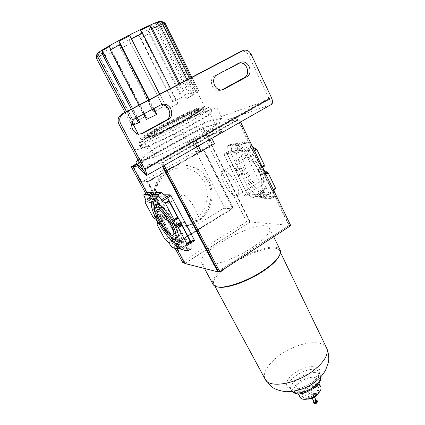 <?xml version="1.0" encoding="UTF-8"?>
<svg xmlns="http://www.w3.org/2000/svg" width="425" height="425" viewBox="0 0 425 425"><rect width="100%" height="100%" fill="white"/><g stroke="black" fill="none" stroke-linecap="round" stroke-linejoin="round"><path stroke-width="0.32" stroke-dasharray="2.12 1.59" d="M136.967 164.347L202.922 127.426L210.593 125.672L271.092 104.614M138.566 167.344L138.959 165.883L137.859 166.021M160.799 163.184L138.959 165.883C140.409 163.891 144.123 160.926 150.099 156.995C160.172 150.461 172.38 143.623 186.729 136.494C195.452 132.18 203.405 128.578 210.593 125.672L238.048 119.409L160.799 163.184L162.493 166.419M195.856 144.181L213.042 134.242L214.667 133.514L221.776 132.095L221.218 132.621L198.549 145.52L196.876 146.258L190.145 147.358L195.856 144.181L193.359 139.257L194.878 138.964L208.303 131.394L206.614 131.718L210.609 129.354L212.234 128.621L219.428 127.091L195.983 140.452L194.31 141.201L187.627 142.423L193.359 139.257M191.107 249.05L184.817 247.823L184.052 246.181L183.159 241.554L181.401 241.246L181.9 245.767L181.613 247.191L175.738 246.027L175.525 245.661L173.958 239.838L177.05 237.936L154.174 195.649L154.025 194.788L164.231 194.82M177.05 237.936L194.379 240.8M173.193 238.935L151.008 197.498L148.564 200.265L148.585 200.722L156.49 215.443L158.052 216.474L160.443 215.921L160.985 216.277L163.258 220.527L163.179 221.037L160.82 221.627L160.592 223.077L168.358 237.538L173.193 238.935L176.269 237.044L168.146 242.048M176.88 248.715L146.837 192.663M145.642 199.681L154.031 194.793L150.854 196.637L166.797 196.812M150.854 196.637L147.061 192.536M153.839 193.38L157.664 196.637L159.295 196.653L155.332 192.477M173.958 239.838L191.117 242.829M182.681 262.416C203.182 248.173 224.549 234.696 246.771 221.977L249.788 222.232L202.497 127.803L133.137 166.494M249.788 222.232L185.22 263.054L133.466 166.451M184.785 263.463L250.293 222.047L202.922 127.426M245.347 190.453L238.356 176.37L241.379 174.553L248.338 188.626L245.347 190.453L247.164 193.508L227.396 154.248L227.556 154.604L230.621 152.814L231.875 150.349L231.848 149.467L224.182 153.935L244.088 151.38L244.949 152.208L266.039 195.346L266.013 196.196L268.998 194.337L271.963 198.417L264.228 198.326L259.324 194.4L257.173 194.4L259.925 197.312L260.281 198.278L253.024 198.183L247.993 194.315L245.145 196.068L244.333 195.25L224.214 154.822L224.182 153.935L227.099 152.23L247.153 149.579L244.088 151.38M252.609 197.965L255.653 196.084L252.588 191.484L245.14 196.063L266.013 196.196M250.293 222.047L289.441 225.282L238.048 119.409M227.099 152.23L227.269 146.104L234.117 145.058L234.929 146.482L235.774 150.965L237.825 150.694L237.432 146.11L237.846 144.489L245.161 143.39L247.153 149.579M247.993 194.315L268.998 194.337M247.164 193.508L244.333 195.25M224.214 154.822L227.125 153.122M230.621 152.814L237.702 167.126L234.669 168.932L227.556 154.604M234.669 168.932L238.239 175.53L237.931 175.366L238.356 176.37M262.947 169.198C267.463 179.233 268.159 185.969 265.03 189.407C256.089 198.034 230.313 157.144 240.221 150.046C244.481 145.855 256.705 155.901 262.947 169.198M252.588 191.484L248.338 188.626M241.379 174.553L241.357 173.31L242.882 173.182L242.877 172.747L240.837 168.613L240.423 168.204L238.877 168.295L237.702 167.126M231.848 149.467L230.403 144.84L237.873 143.687L240.598 148.15L242.675 147.857L240.948 143.214L248.923 141.987L252.737 147.209M264.26 166.308L262.512 166.472L262.661 167.269M273.849 190.745L275.118 195.941L274.747 196.61L272.186 198.273L264.228 198.326L266.804 196.552L274.747 196.61M263.967 198.225L266.884 196.408L264.015 191.5L261.837 191.51L263.452 195.877L263.224 196.387L260.281 198.278L253.242 198.05L255.59 196.472L263.033 196.525M273.291 189.587L272.356 190.172L264.961 174.941L265.907 174.362M262.002 166.318L261.056 166.892L253.523 151.374L254.485 150.806M248.923 141.987L248.115 141.791L245.4 143.252L237.846 144.489L240.598 142.954L240.948 143.214M237.873 143.687L237.033 143.507L234.117 145.058L227.492 145.972L229.994 144.601L230.403 144.84M255.653 196.084L255.59 196.472M266.039 195.346L269.03 193.487L248.03 150.397L244.949 152.208M269.03 193.487L272.313 190.639L272.356 190.172M264.961 174.941L263.24 173.921L260.366 174.659L259.776 174.308L257.624 169.894L257.773 169.336L260.61 168.507L261.056 166.892M253.523 151.374L253.077 151.024L248.03 150.397M163.072 166.09L161.442 162.982L237.58 119.829L239.27 119.441L162.802 162.812L161.442 162.982M218.238 271.373L288.899 225.494L237.58 119.829M289.441 225.282L218.407 271.416M252.073 247.695C265.072 238.919 270.89 232.411 269.524 228.183C264.515 215.916 194.443 251.77 201.54 262.969C203.612 269.301 231.758 261.168 252.073 247.695M175.137 248.354L145.642 193.386M185.22 263.054L184.466 262.863M136.595 163.652L199.803 128.414L202.497 127.803M246.771 221.977L199.803 128.414M202.959 149.733L232.47 208.181L178.675 241.395L146.896 181.842L202.959 149.733L203.846 149.6L233.426 208.223L179.499 241.538L147.634 181.804L203.846 149.6M164.183 165.458L162.802 162.812M240.518 122.012L239.27 119.441M288.899 225.494L290.78 225.648M146.896 181.842L147.634 181.804M178.675 241.395L179.499 241.538M177.491 237.192L148.607 183.032L149.053 181.385L202.815 150.567L203.309 150.434L204.292 151.066L232.581 207.118L232.172 208.68L180.572 240.55L179.701 240.667L179.058 240.13L177.501 237.219M232.47 208.181L233.426 208.223M173.172 239.27L172.322 239.387L171.695 238.866L141.934 183.34L142.364 181.741L195.346 151.619L196.308 152.24L224.012 206.768L223.614 208.292L173.172 239.27L180.572 240.55M208.574 180.827C220.655 202.242 200.281 231.593 177.204 224.931C163.423 221.643 153.361 206.47 155.295 191.266C157.08 176.035 170.446 164.204 184.546 164.889C195.229 165.75 203.24 171.062 208.574 180.827M154.174 195.649L151.008 197.498M148.585 200.722L145.217 202.688M153.159 217.425L156.49 215.443M165.075 239.541L168.358 237.538M160.592 223.077L157.277 225.069M172.438 247.802L175.498 246.176L181.613 247.191L180.003 248.168M181.369 249.64L184.817 247.823L190.857 249.204M178.001 217.472L172.768 220.633M178.091 217.908L173.485 220.687M160.523 222.769L157.165 224.788M160.671 221.808L157.016 223.996M160.82 221.627L158.02 223.306M163.179 221.037L158.249 223.996M163.258 220.527L158.169 223.582M160.985 216.277L155.879 219.327M160.443 215.921L155.492 218.875M158.052 216.474L154.28 218.721M157.765 216.399L154.1 218.583M156.735 215.709L153.356 217.717M148.564 200.265L145.1 202.289M154.179 195.643L145.802 200.526M147.167 192.764L143.708 194.767M175.525 245.661L172.183 247.727M168.768 237.883L165.389 239.95M177.044 237.931L168.911 242.93M181.714 247.063L179.982 248.136M184.663 247.642L181.454 249.64M184.163 246.564L180.434 248.885M184.052 246.181L180.216 248.567M183.419 242.117L178.415 245.22M183.159 241.554L178.001 244.747M181.401 241.246L176.269 244.417M181.305 241.74L176.811 244.518M181.9 245.767L179.509 247.254M181.905 246.128L179.653 247.525M156.012 193.529L152.033 195.851M155.778 193.274L151.906 195.527M159.067 196.297L153.882 199.33M159.295 196.653L153.956 199.777M157.664 196.637L153.685 198.964M157.101 196.276L153.404 198.438M154.041 193.534L151.847 194.809M155.332 192.583L152.001 194.523M153.999 201.004L154.514 200.244C157.245 196.849 168.629 208.298 175.743 221.977C180.949 232.268 182.564 238.813 180.588 241.607L178.978 242.144M172.63 238.26C165.665 231.806 157.053 217.643 154.514 208.447M160.586 205.222C164.889 208.085 169.309 213.605 173.846 221.776C176.609 227.067 178.091 231.28 178.303 234.419M177.097 237.432C171.45 240.167 152.299 208.675 157.33 204.882M248.168 150.471L252.955 147.656M247.079 149.451L252.03 146.54M253.077 151.024L254.251 150.333M245.416 143.714L248.71 141.791M261.099 167.227L262.14 166.595M260.807 168.3L262.475 167.291M260.61 168.507L262.512 167.36M257.773 169.336L262.512 166.472M257.624 169.894L262.501 166.945M259.776 174.308L264.488 171.445M260.366 174.659L264.759 171.992M263.24 173.921L265.136 172.768M263.569 173.984L265.232 172.975M264.711 174.664L265.747 174.032M271.952 198.193L275.129 196.201M272.313 190.639L273.456 189.927M269.067 193.364L273.716 190.469M269.03 194.427L273.817 191.441M245.576 190.883L248.652 189.003M244.343 195.256L251.786 190.687M224.219 154.812L231.875 150.349M227.396 154.248L230.552 152.41M227.131 146.466L230.276 144.643M238.234 176.109L241.294 174.271M237.952 175.44L241.278 173.442M237.931 175.366L241.357 173.31M238.388 175.881L242.882 173.182M238.239 175.53L242.877 172.747M236.183 171.392L240.837 168.613M235.912 170.898L240.423 168.204M235.439 170.345L238.877 168.295M235.338 170.17L238.675 168.183M234.823 169.235L237.894 167.402M260.334 198.183L263.224 196.387M260.105 197.545L263.468 195.458M262.878 197.577L266.262 195.468M262.57 197.338L266.05 195.171M259.893 194.74L264.446 191.919M259.324 194.4L264.015 191.5M257.173 194.4L261.837 191.51M257.3 194.735L261.827 191.935M259.925 197.312L263.388 195.16M237.718 144.67L240.731 142.912L248.343 141.732M234.281 145.185L237.272 143.448L230.148 144.553M237.447 145.732L240.954 143.692M237.432 146.11L241.039 144.011M237.968 150.142L242.675 147.39M237.825 150.694L242.675 147.857M235.774 150.965L240.598 148.15M235.492 150.471L240.167 147.741M234.929 146.482L238.515 144.394M234.818 146.12L238.298 144.096M260.971 170.393C265.508 180.434 266.22 187.17 263.118 190.591C254.24 199.182 228.438 158.243 238.276 151.188C242.505 147.008 254.708 157.085 260.971 170.393M258.591 170.553C262.135 178.378 262.692 183.632 260.27 186.315C253.39 193.03 233.251 161.08 240.922 155.63C244.237 152.368 253.72 160.23 258.591 170.553M260.552 169.363C264.084 177.183 264.632 182.442 262.188 185.141C255.255 191.877 235.142 159.97 242.861 154.488C246.202 151.215 255.701 159.046 260.552 169.363M258.405 182.272C251.674 183.101 239.727 161.574 244.991 158.015C250.197 152.697 265.938 177.671 259.93 181.714L258.405 182.272M196.01 220.426C190.352 220.469 177.671 198.337 181.746 195.458C185.576 190.873 201.928 216.819 197.253 220.054L196.01 220.426M236.157 195.877C229.798 196.43 217.589 174.686 222.44 171.365C227.168 166.303 243.132 191.622 237.586 195.383L236.157 195.877M222.009 89.802L219.858 90.546L221.919 89.85M239.217 63.049L237.479 63.654L239.854 62.703M219.858 90.546C212.256 92.14 207.926 78.954 215.008 75.639L237.479 63.654M140.84 133.896L138.337 134.417C130.326 135.097 126.65 122.304 133.923 118.899L158.557 105.756M268.797 99.609L269.423 99.445L268.526 99.763L268.903 99.556L268.844 98.202L248.678 55.271C246.946 52.089 244.502 50.756 241.352 51.282L240.917 51.414M143.326 170.223L143.299 170.553M187.377 141.807L155.029 156.979L139.979 160.857L149.409 152.272L175.727 137.1L204.893 123.277L221.93 117.991L215.677 125.226L187.377 141.807L181.735 130.725L149.334 146.136L155.029 156.979M137.955 159.858C147.358 150.721 194.113 125.927 215.751 118.458L217.945 122.91M143.655 170.558L268.526 99.763L215.751 118.458M269.423 99.445L271.692 104.274M149.334 146.136L134.47 150.503L139.979 160.857M134.47 150.503L144.187 142.348L149.409 152.272M144.187 142.348L170.712 127.335L175.727 137.1M170.712 127.335L199.92 113.316L204.893 123.277M199.92 113.316L216.814 107.578L221.93 117.991M216.814 107.578L210.285 114.336L215.677 125.226M210.285 114.336L181.735 130.725M208.123 111.116C210.178 110.543 211.326 110.463 211.57 110.872C216.15 113.475 139.873 152.506 140.356 147.31C137.695 144.511 193.38 114.877 208.123 111.116M161.505 129.476C178.102 120.349 198.948 110.58 206.762 108.37L209.605 107.828L210.178 108.062C214.673 110.468 138.306 149.547 138.89 144.542L139.028 143.942C141.169 141.376 148.66 136.553 161.505 129.476M161.229 127.543C179.764 117.353 203.389 106.59 206.874 106.909C210.699 106.829 195.436 116.625 174.972 127.075C154.525 137.557 137.61 144.229 139.878 141.19C141.892 138.81 149.005 134.263 161.229 127.543M183.393 121.098C193.747 115.334 198.927 111.892 198.948 110.771C198.374 107.791 145.509 134.842 147.656 137.02C147.597 138.704 167.45 129.928 183.393 121.098M184.057 120.923C195.048 114.798 200.552 111.143 200.568 109.953C199.925 106.802 143.799 135.527 146.051 137.854C145.977 139.65 167.089 130.321 184.057 120.923M183.69 120.195C194.687 114.07 200.196 110.426 200.218 109.252C199.596 106.133 143.453 134.868 145.685 137.158C145.6 138.938 166.712 129.588 183.69 120.195M191 77.658L197.976 91.72L196.52 92.438L197.163 91.609L162.233 21.478L160.066 23.263L194.347 92.214L189.013 94.377L155.056 26.408L147.762 30.589L150.025 33.166L140.755 38.17L138.885 35.403L129.2 40.433L130.661 43.408L120.583 48.45L119.526 45.263L110.691 49.47L111.382 52.865L103.859 56.254L103.477 52.684L98.584 54.581L98.759 58.283L96.661 58.703M196.52 92.438L189.561 78.412M179.903 83.507L187.351 98.382L186.347 98.812L192.897 94.934L156.963 22.807M186.347 98.812L178.925 84.022M167.259 109.082L177.485 103.705L140.388 30.366M165.676 105.99L159.646 94.185M153.834 108.609L149.228 99.678M146.428 119.425L156.798 114.346M147.278 118.904L109.549 46.421M137.217 117.475L132.51 108.492M133.487 124.876L139.729 122.267M134.895 124.121L97.771 53.603M96.555 54.894L133.158 124.334L134.566 122.947L98.584 54.581M111.382 52.865L144.627 116.673L145.488 116.301L138.842 120.169L103.477 52.684M145.488 116.301L110.691 49.47M130.661 43.408L163.189 106.829L153.855 111.722L119.526 45.263M163.189 106.829L129.2 40.433M150.025 33.166L182.277 97.32L172.693 102.037L138.885 35.403M181.56 97.761L147.762 30.589M189.013 94.377L190.071 93.782L157.659 28.836L155.056 26.408M194.347 92.214L190.071 93.782M195.654 91.513L162.924 25.59L157.659 28.836M182.277 97.32L173.018 101.782L140.755 38.17M172.693 102.037L173.018 101.782M163.104 106.781L153.367 111.887L120.583 48.45M153.855 111.722L153.367 111.887M144.627 116.673L137.679 120.716L103.859 56.254M138.842 120.169L137.679 120.716M98.759 58.283L133.19 123.622L134.566 122.947M133.19 123.622L131.702 125.083M131.601 124.897L125.024 112.439M132.143 122.32L126.517 111.653M136.005 118.123L131.288 109.14M143.629 114.054L138.959 105.092M153.398 108.843L148.787 99.912M165.782 106.053L159.704 94.153M168.412 108.598L178.08 103.503L170.478 88.474M177.485 103.705L178.08 103.503M187.351 98.382L194.198 94.323L186.963 79.783M192.897 94.934L194.198 94.323M197.976 91.72L198.629 90.87L165.229 23.763L162.233 21.478M196.972 91.524L198.422 90.78M160.066 23.263L162.924 25.59M196.706 146.949L195.351 144.272M194.878 138.964L198.427 145.972M208.303 131.394L211.788 138.364M199.075 151.613L212.309 144.038L214.439 143.682M212.309 144.038L208.654 136.728M280.187 250.139C274.529 236.544 205.312 271.963 213.106 284.468M279.719 254.936L279.809 251.095C274.284 237.708 206.396 272.452 214.099 284.718L217.255 286.875M312.598 387.393C316.402 384.317 317.852 381.618 316.949 379.291C314.107 372.656 292.549 383.69 296.289 389.863C297.734 393.274 306.802 391.962 312.598 387.393M320.748 386.803C317.836 380.035 296.347 391.032 300.156 397.338M315.238 394.379C318.272 391.914 319.414 389.725 318.67 387.823C316.354 382.41 299.147 391.212 302.196 396.254C304.837 398.852 309.188 398.225 315.238 394.379M315.722 395.319L318.697 392.132L319.143 388.758C316.822 383.329 299.62 392.132 302.68 397.184L305.687 398.788C308.959 398.926 312.306 397.773 315.722 395.319M318.697 392.132L317.889 393.784C318.973 389.677 316.343 388.806 309.99 391.165C304.353 394.931 303.519 397.577 307.487 399.102L305.687 398.788M313.671 395.42C314.952 394.379 315.435 393.454 315.116 392.642C314.144 390.341 306.882 394.06 308.183 396.19C309.299 397.29 311.132 397.035 313.671 395.42M314.452 396.945L316.003 394.554L315.892 394.161C314.914 391.855 307.658 395.569 308.964 397.71L309.219 398.023C310.547 398.746 312.29 398.384 314.452 396.945M315.86 396.063L316.072 395.192C315.876 392.142 307.328 396.514 309.692 398.459L310.521 398.788M313.368 396.817L313.841 395.903C312.715 395.563 311.961 395.951 311.578 397.062L313.368 396.817M315.924 399.989C314.797 399.643 314.043 400.026 313.671 401.147M315.961 400.138L313.767 401.258M317.592 401.476C315.738 400.897 314.511 401.529 313.9 403.362M270.847 104.709L146.28 175.599M266.703 195.898L275.118 195.941M255.558 195.835L263.452 195.877M240.598 142.954L248.115 141.791M229.994 144.601L237.033 143.507M171.695 238.866L179.058 240.13M141.934 183.34L148.607 183.032M142.364 181.741L149.053 181.385M194.857 151.752L202.815 150.567M196.308 152.24L204.292 151.066M224.012 206.768L232.581 207.118M223.614 208.292L232.172 208.68M207.363 180.88C219.406 202.21 199.102 231.439 176.099 224.804C162.366 221.531 152.341 206.417 154.27 191.277C156.044 176.115 169.363 164.326 183.414 165.012C194.06 165.867 202.045 171.153 207.363 180.88M204.691 181.99L207.846 193.779L205.976 205.843L199.437 215.895L189.433 221.999L177.847 222.902L166.951 218.322L158.961 209.068L155.566 196.977L157.505 184.524L164.374 174.292L174.723 168.353L186.4 167.833L197.072 172.731L204.691 181.99M172.747 247.748L178.686 248.965M181.703 249.587L188.062 250.893M268.844 98.202L142.959 169.256M248.678 55.271L251.122 54.267M133.923 118.899L135.644 118.315M215.008 75.639L217.249 74.768M183.828 121.534L193.487 115.919L198.889 112.12L199.113 110.851C196.669 111.339 192.212 113.013 185.752 115.866L163.923 126.825L154.604 132.18L148.75 136.127L147.624 137.843L151.704 136.877L160.374 133.296L183.828 121.534M185.374 119.738L197.019 112.976L203.458 108.465L203.628 107.015L197.859 108.731L187.537 113.124L161.516 126.198L150.36 132.589L143.273 137.323L141.807 139.411L146.604 138.274L157.006 133.965L185.374 119.738M185.321 119.197C198.13 112.067 204.537 107.833 204.542 106.489C203.729 102.93 138.423 136.351 140.914 139.049C140.771 141.127 165.447 130.193 185.321 119.197M160.347 21.547L162.355 21.303C163.338 21.425 164.321 22.174 165.288 23.545L165.229 23.763M97.968 53.513C108.917 45.895 120.381 39.153 132.361 33.293L160.326 21.601L158.275 23.322C148.075 30.605 100.316 54.554 97.968 53.513L96.56 54.947M195.983 140.452L198.549 145.52M194.31 141.201L196.876 146.258M187.728 142.428L190.246 147.369M188.365 141.886L190.873 146.811M191.739 139.984L194.236 144.904M206.725 131.723L209.18 136.627M207.31 131.213L209.753 136.106M210.609 129.354L213.042 134.242M212.234 128.621L214.667 133.514M219.3 127.086L221.776 132.095M218.732 127.596L221.218 132.621M326.57 347.873C322.803 340.127 304.842 341.371 288.74 349.69C272.574 357.882 261.088 371.71 265.195 379.281M312.683 382.176L317.905 377.044C319.993 373.538 320.312 370.653 318.867 368.395C316.418 366.77 312.848 366.276 308.162 366.924C303.184 368.247 298.451 370.403 293.946 373.394L288.793 378.293C286.567 381.719 286.041 384.625 287.22 387.021C289.462 388.838 292.99 389.465 297.797 388.912C303.004 387.595 307.966 385.348 312.683 382.176M309.453 385.608L312.577 383.525C317.884 379.259 319.977 375.514 318.862 372.284C315.127 362.642 283.82 378.659 289.494 387.313C292.145 390.639 297.58 390.692 305.793 387.478M320.689 376.895L320.349 375.551C316.609 365.898 285.595 381.772 291.268 390.432L292.15 391.483M313.868 388.004C318.596 384.12 320.397 379.945 318.532 377.432C315.254 374.51 306.186 376.311 299.54 381.098C294.753 385.13 293.096 388.62 294.562 391.579C297.537 394.735 306.972 393.04 313.868 388.004M172.322 239.387L179.701 240.667M195.346 151.619L203.309 150.434M184.546 164.889L183.414 165.012C169.23 164.358 155.917 176.194 154.153 191.298C152.224 206.38 162.238 221.505 176.099 224.804L177.204 224.931M154.514 200.244L153.08 201.083M180.588 241.607L178.473 242.914M155.741 205.822L155.189 206.146M263.118 190.591L265.03 189.407M238.276 151.188L240.221 150.046M260.27 186.315L262.188 185.141M240.922 155.63L242.861 154.488M173.172 234.786L197.253 220.054M157.877 209.594L181.746 195.458M237.586 195.383L259.93 181.714M222.44 171.365L244.991 158.015M268.903 99.556L143.283 170.568M211.57 110.872L210.178 108.062M140.356 147.31L138.89 144.542M138.337 134.417L140.085 133.96M239.02 63.086L239.503 62.895M243.753 50.246L241.352 51.282M139.878 141.19L139.028 143.942M206.874 106.909L209.605 107.828M198.948 110.771L186.198 115.658L162.802 127.442L150.418 134.89L147.656 137.02M200.568 109.953L200.218 109.252M146.051 137.854L145.685 137.158M197.163 91.609L204.542 106.489L204.313 107.583L200.196 110.925L185.401 119.723C175.881 124.892 166.579 129.567 157.505 133.742L142.71 139.421C141.509 139.565 140.914 139.442 140.914 139.049L138.13 133.763M132.122 122.373L126.48 111.669M198.629 90.87L191.861 77.201M187.627 142.423L190.145 147.358M206.614 131.718L209.063 136.622M219.428 127.091L221.903 132.106M273.689 236.757L269.524 228.183M204.499 268.467L201.54 262.969M280.5 252.519L279.809 251.095M214.843 286.094L214.099 284.718M320.758 376.826L318.862 372.284L318.962 373.942C319.159 374.096 317.969 377.862 312.354 382.234C308.401 385.05 304.172 387.079 299.662 388.322C295.534 389.045 292.937 389.183 291.874 388.732L289.494 387.313L292.055 391.494M318.989 383.323L316.949 379.291M298.361 393.869L296.289 389.863M319.143 388.758L318.67 387.823M302.68 397.184L302.196 396.254M315.892 394.161L315.116 392.642M308.964 397.71L308.183 396.19M316.072 395.192L316.003 394.554M309.692 398.459L309.219 398.023M314.622 397.444L313.841 395.903M312.364 398.597L311.578 397.062M317.092 400.509C317.496 400.94 317.284 401.652 316.46 402.64M315.005 400.754L314.941 401.211"/><path stroke-width="0.64" d="M137.955 159.858C136.462 161.256 135.857 162.228 136.127 162.775L138.662 167.477L146.343 175.61C146.981 174.627 146.444 172.449 144.734 169.065L120.62 123.723C118.819 119.393 119.744 115.998 123.399 113.539L243.753 50.246C246.92 49.72 249.379 51.058 251.122 54.267L271.384 97.522C272.776 100.773 272.877 103.025 271.692 104.274L146.343 175.61L143.655 170.558L143.299 170.553M138.662 167.477L136.127 162.775M164.231 194.82L170.154 194.841L170.977 195.75L194.289 239.987L194.379 240.8L191.117 242.829L191.107 249.05L187.765 250.957L185.81 246.245L185.683 245.236L186.772 243.817L186.665 243.419L178.341 227.731L177.092 226.318L175.679 226.116L175.254 225.627L172.837 221.08L172.768 220.633L174.133 220.74L173.937 219.438L165.447 203.442L162.201 201.078L157.967 195.096L157.999 194.374L160.82 192.599L155.332 192.477L161.08 192.445L166.797 196.812L170.154 194.841M137.859 166.021L132.887 166.632L136.967 164.347M218.407 271.416L217.759 271.835L184.785 263.463L176.88 248.715M146.837 192.663L132.887 166.632M217.759 271.835L162.493 166.419M172.438 247.802L168.146 242.048L165.075 239.541L157.277 225.069L157.059 223.879L158.249 223.996L158.169 223.582L155.879 219.327L155.492 218.875L154.28 218.721L153.159 217.425L145.217 202.688L145.802 200.526L145.642 199.681L143.74 195.032L149.467 195.059L149.457 194.363L152.41 192.493L147.061 192.536L152.41 192.493L153.839 193.38M252.737 147.209L256.796 149.441L264.292 164.937L264.26 166.308L262.512 167.36M262.661 167.269L264.642 171.355L265.088 171.79L266.873 171.711L268.18 172.975L275.543 188.19L273.849 190.745M275.543 188.19L273.291 189.587M265.907 174.362L268.18 172.975M264.292 164.937L262.002 166.318M254.485 150.806L256.796 149.441M240.518 122.012L290.78 225.648L219.831 271.777L218.238 271.373L163.072 166.09M133.137 166.494L131.325 166.717L136.595 163.652M184.466 262.863L182.681 262.416L175.137 248.354M145.642 193.386L131.325 166.717M219.831 271.777L164.183 165.458M173.554 223.3C178.776 233.601 180.418 240.136 178.473 242.914C172.736 249.703 145.685 206.789 152.368 201.503C155.056 198.13 166.419 209.61 173.554 223.3M181.369 249.64L180.434 248.885L178.001 244.747L176.269 244.417L178.394 249.029L180.003 248.168M149.467 195.059L152.352 199.739L153.956 199.777L151.831 195.07L157.967 195.096M186.665 243.419L190.193 241.225L181.905 225.558L178.341 227.731M155.332 192.477L152.203 194.363L151.831 195.07M173.937 219.438L177.523 217.276L169.07 201.296L165.447 203.442M146.811 192.679L144.048 194.352L143.74 195.032M194.289 239.987L191.022 242.016L167.604 197.731L170.977 195.75M191.022 242.016L190.193 241.225M169.07 201.296L167.604 197.731M181.905 225.558L180.625 222.365L178.224 217.828L178.171 218.301L177.523 217.276M166.653 196.722L161.181 199.936M167.668 197.864L162.201 201.078M168.831 200.797L165.102 203.001M161.511 192.69L157.866 194.815M177.682 217.558L174.053 219.746M178.112 218.243L174.186 220.612M178.171 218.301L174.133 220.74M173.485 220.687L172.837 221.08M180.625 222.365L175.254 225.627M180.896 222.944L175.679 226.116M181.114 223.869L177.092 226.318M181.204 224.092L177.294 226.472M181.73 225.213L178.123 227.412M191.229 248.731L187.722 250.925M190.395 241.565L186.772 243.817M190.974 241.942L185.683 245.236M191.091 242.957L185.81 246.245M158.02 223.306L157.059 223.879M179.982 248.136L178.532 249.039M176.811 244.518L176.327 244.821M179.509 247.254L178.091 248.136M179.653 247.525L178.202 248.428M153.685 198.964L152.352 199.739M153.404 198.438L151.948 199.288M151.847 194.809L150.089 195.835M153.712 193.285L149.871 195.516M152.639 192.599L149.34 194.517M178.978 242.144C177.337 241.995 175.222 240.699 172.63 238.26M154.514 208.447C153.542 205.009 153.372 202.528 153.999 201.004M178.303 234.419L177.639 237.097L177.097 237.432M155.741 205.822L157.33 204.882C158.015 204.255 159.099 204.367 160.586 205.222M171.673 223.093C175.748 231.11 177.034 236.215 175.52 238.398C171.089 243.722 149.967 210.216 155.189 206.146C157.303 203.522 166.133 212.473 171.673 223.093M172.045 235.078C166.828 234.807 153.855 212.447 157.452 209.844C160.719 205.557 177.31 231.875 173.172 234.786L172.045 235.078M254.251 150.333L256.445 149.037M262.14 166.595L264.377 165.245M262.475 167.291L264.355 166.159M264.759 171.992L265.088 171.79M265.136 172.768L266.873 171.711M265.232 172.975L267.107 171.833M265.747 174.032L267.968 172.678M273.456 189.927L275.586 188.604M271.092 104.614L146.343 175.61M246.585 76.904L224.198 89.091L222.126 89.787C214.482 91.391 210.125 78.099 217.249 74.768L241.4 62.135C248.981 60.074 253.661 73.525 246.585 76.904L244.173 77.743L222.009 89.802M167.939 119.707L143.384 133.067L140.085 133.96C132.021 134.64 128.323 121.747 135.644 118.315L160.443 105.081L162.828 104.316C170.967 102.834 175.35 116.158 167.939 119.707L166.01 120.264L141.615 133.535L143.384 133.067M240.917 51.414L121.762 114.16C118.129 116.599 117.21 119.967 119 124.265L120.62 123.723M244.173 77.743C251.106 74.439 246.702 61.269 239.217 63.049M166.01 120.264C173.368 116.742 169.017 103.519 160.932 104.991L160.464 105.071M140.84 133.896L141.615 133.535M143.214 170.6L142.959 169.256L119 124.265M136.218 162.897L143.326 170.223M189.561 78.412L161.213 21.298L156.963 22.807L159.816 25.229L186.963 79.783M178.925 84.022L149.791 25.925L140.388 30.366L142.529 33.192L170.478 88.474M165.782 106.053L167.259 109.082L165.676 105.99M159.646 94.185L129.752 35.663L119.069 41.22L149.228 99.678M143.629 114.054L146.428 119.425L156.4 114.654L156.798 114.346L153.834 108.609M138.959 105.092L110.245 49.969L109.549 46.421L102.213 50.687L132.51 108.492M132.143 122.32L133.487 124.876L139.729 122.267L137.217 117.475M126.517 111.653L97.92 57.391L97.771 53.603L96.555 54.894L126.48 111.669M133.158 124.334L131.601 124.897M125.024 112.439L96.661 58.703L96.571 54.926M138.534 122.947L136.005 118.123M131.288 109.14L102.563 54.395L102.213 50.687M156.4 114.654L153.398 108.843M148.787 99.912L120.217 44.556L119.069 41.22M129.752 35.663L131.399 38.744L142.529 33.192M159.704 94.153L131.399 38.744M167.36 109.14L168.412 108.598M149.791 25.925L152.352 28.523L159.816 25.229M179.903 83.507L152.352 28.523M161.213 21.298L164.215 23.609L165.288 23.545L191.861 77.201M191 77.658L164.215 23.609M198.427 145.972L201.126 151.311L199.075 151.613L196.706 146.949M211.788 138.364L214.439 143.682L201.126 151.311M204.499 268.467L213.106 284.468C213.849 285.823 215.491 286.668 218.025 286.992C226.892 288.384 248.312 280.718 263.489 270.438C271.58 264.961 276.877 260.015 279.379 255.595C280.59 253.353 280.861 251.531 280.187 250.139L273.689 236.757M217.255 286.875L218.939 287.204C227.646 288.57 248.604 281.068 263.452 271.007C271.373 265.646 276.558 260.796 279.013 256.461L279.719 254.936M298.361 393.869L300.156 397.338C301.638 400.817 310.707 399.569 316.466 394.984C320.248 391.903 321.677 389.172 320.748 386.803L318.989 383.323M307.503 399.102L307.503 399.102C310.117 399.218 312.789 398.294 315.509 396.339L317.884 393.789M310.521 398.788L314.617 397.444L315.86 396.063M312.364 398.597L313.671 401.147L315.462 400.908L315.924 399.989L314.622 397.444M313.767 401.258L313.406 402.395C314.006 403.001 314.983 402.868 316.333 402.007L317.092 400.509L315.961 400.138M317.092 400.509L317.592 401.476L316.832 402.98C315.483 403.84 314.505 403.968 313.9 403.362L313.406 402.395C314.038 403.405 315.053 403.49 316.46 402.64M171.971 247.536L178.256 248.827M180.848 249.358L187.574 250.739M152.203 194.363L157.999 194.374M144.048 194.352L149.457 194.363M271.384 97.522L144.734 169.065M121.762 114.16L123.399 113.539M240.146 51.744L242.542 50.713M222.11 89.787L224.198 89.091M97.92 57.391L102.563 54.395M110.245 49.969L120.217 44.556M97.968 53.513C94.711 53.709 118.437 40.226 139.48 30.074C153.133 23.524 160.087 20.682 160.347 21.547M326.57 347.873C328.854 352.793 329.083 359.545 328.504 361.877L325.64 370.069C323.127 374.531 319.706 378.415 315.366 381.714C307.567 388.02 297.861 391.351 286.253 391.723C279.299 390.888 274.199 389.045 270.948 386.182L265.195 379.281C269.052 388.551 295.896 384.216 313.384 370.648C324.562 361.733 328.955 354.142 326.57 347.873L280.5 252.519M305.793 387.478L309.453 385.608M292.15 391.483C295.619 394.798 306.882 392.445 314.16 386.745C318.596 383.244 320.769 379.961 320.689 376.895M172.295 247.77L178.394 249.029M181.231 249.608L187.765 250.957M153.08 201.083L152.368 201.503M177.639 237.097L175.52 238.398M157.452 209.844L157.877 209.594M160.932 104.991L162.828 104.316M239.503 62.895L241.4 62.135M138.13 133.763L132.122 122.373M279.013 256.461L279.379 255.595M218.939 287.204L218.025 286.992M265.195 379.281L214.843 286.094M320.758 376.826C320.896 381.305 318.766 385.039 314.378 388.02L305.123 392.801C302 393.646 299.864 394.002 298.722 393.874C295.789 393.837 293.563 393.045 292.055 391.494M315.531 402.002L314.941 401.211"/></g></svg>
